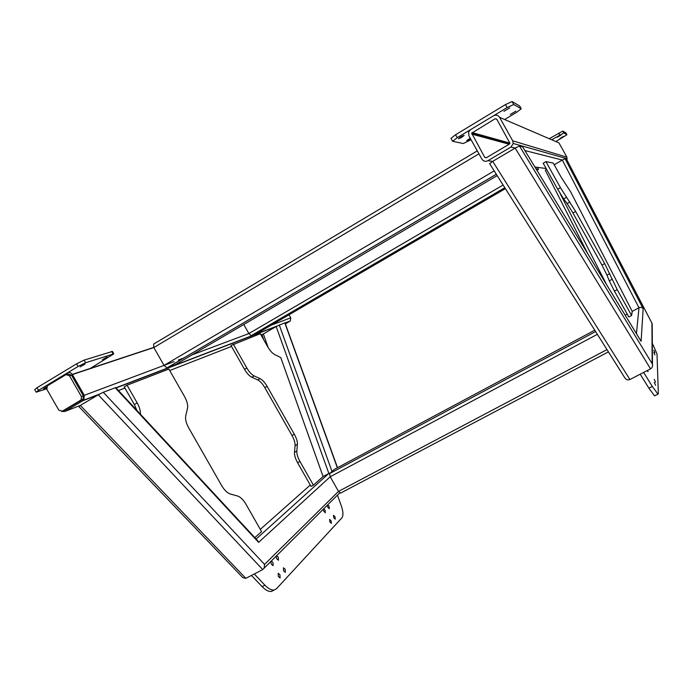 <?xml version="1.0" encoding="UTF-8"?>
<svg xmlns="http://www.w3.org/2000/svg" width="693" height="693" viewBox="0 0 693 693"><rect width="100%" height="100%" fill="white"/><g stroke="black" fill="none" stroke-linecap="round" stroke-linejoin="round"><path stroke-width="1.04" d="M289.016 314.769L290.757 317.836L290.341 320.937L285.351 323.908M47.696 385.646L49.082 383.965L67.351 372.938C69.326 372.028 71.007 372.565 72.393 374.558L84.295 395.313L83.81 400.121L64.856 411.46L61.538 411.477M499.601 117.351L512.69 140.818L513.236 143.477L510.992 147.029L487.889 160.715C485.438 161.859 483.445 161.322 481.895 159.113L468.901 135.837L468.615 131.991L470.538 129.652L493.555 115.766C496.032 114.588 498.042 115.116 499.601 117.351L558.965 142.888L566.909 157.164L566.874 159.892M495.192 118.694L496.708 119.092L509.918 143.234L509.355 144.101L486.261 157.805L484.762 157.406L471.682 133.177L495.192 118.694L496.864 119.378M537.603 167.377L538.452 169.361L536.685 169.153L535.247 167.056M505.396 188.635L256.964 333.454L251.187 335.655L248.891 333.55L243.763 324.515M334.312 469.404L329.582 473.631L330.197 476.767L338.496 491.398L340.627 493.087M497.184 175.632L175.476 364.631L167.004 367.862L164.024 365.393L153.837 347.539L153.603 344.092L477.304 150.875M80.102 366.892L85.066 364.059L80.102 366.892M102.365 359.702L107.138 356.982L102.365 359.702M46.492 387.508L43.468 388.799L46.7 386.746M36.14 392.108L34.702 389.596L37.015 387.742L76.585 363.816L84.122 360.109L112.405 351.446M46.613 388.764L36.192 392.195L38.505 390.341L78.092 366.458L85.629 362.742L113.791 353.872L90.307 368.425M559.996 138.444L563.617 136.322L559.996 138.444M557.345 137.162L561.07 134.979L557.345 137.162M565.93 132.917L562.803 131.081L549.228 138.704M555.864 141.554L566.935 134.728L565.921 132.9L566.926 134.719L563.851 132.969L551.689 139.761M103.3 392.255L264.561 564.405L264.12 568.173L262.734 569.594L98.267 394.811L103.3 392.255L115.748 387.586M262.734 569.594L245.842 578.334L242.914 577.711L78.82 406.54L80.336 405.422L64.856 411.46M83.203 400.589L98.267 394.811L80.336 405.422L245.842 578.334M330.171 473.094L328.846 473.44L276.178 326.524L284.944 322.765L337.526 467.688M263.73 339.752L262.015 334.884L263.375 333.974L260.975 334.91M116.103 387.967L276.178 326.524L263.375 333.974L268.139 347.514M256.15 539.033L328.846 473.44L323.077 476.524L313.427 485.169L299.956 461.46L297.6 462.742C295.383 458.688 294.343 455.232 294.482 452.373L295.079 445.642C295.209 442.836 294.187 439.457 292.013 435.499L264.839 387.656C262.543 383.757 260.187 381.185 257.753 379.946L251.784 377.226C249.298 375.97 246.881 373.336 244.525 369.343L230.968 345.504L260.299 333.705L267.793 346.924C269.993 350.667 272.219 353.17 274.471 354.426L280.786 357.614L323.077 476.524M597.357 334.338L330.197 476.767L258.61 542.368L257.657 540.661M624.688 377.581L624.904 377.98C626.29 379.816 627.962 380.336 629.911 379.53L492.706 161.365L489.656 163.643M487.889 160.715L492.706 161.365L515.15 148.085L510.992 147.029M519.464 146.006L515.15 148.085L650.554 368.849C652.191 367.879 652.832 366.328 652.477 364.215L519.464 146.006L522.652 146.89L640.73 340.731M629.911 379.53L650.554 368.849M546.552 169.239L545.27 170.157L587.95 254.062M554.218 164.769L562.335 160.048L524.896 150.554M641.094 341.32L643.165 308.749L565.055 158.662L562.335 160.048L638.981 307.761L636.451 333.671M565.055 158.662L566.441 159.052L651.94 323.172L652.148 363.34M625.164 315.142L627.2 314.059M632.215 311.374L631.609 315.488L617.212 289.631L604.677 263.6L575.64 211.46L560.429 187.664L545.937 161.625L553.283 163.089L561.261 177.434L570.564 191.684L632.215 311.374L638.981 307.761C640.704 307.051 642.108 307.38 643.165 308.749M651.948 325.762L651.94 323.172M140.393 414.163C140.584 410.845 139.518 407.086 137.188 402.902L127.07 385.213L168.858 369.057L184.555 396.569C187.119 401.238 188.106 405.154 187.526 408.307L185.724 415.895C185.118 419.126 186.131 423.146 188.747 427.945L221.604 485.507C224.393 490.176 227.287 493.018 230.31 494.014L237.552 495.997C240.488 496.985 243.312 499.748 246.006 504.296L261.582 531.609L254.851 537.638M136.859 410.351L134.355 404.556L124.246 386.876L127.07 385.213M545.937 161.625L543.199 163.227L557.692 189.241L563.643 198.908L566.372 197.349M631.609 315.488L628.828 316.97L614.44 291.138L617.212 289.631M612.032 279.348L609.277 280.847L614.44 291.138M609.277 280.847L607.007 275.138L609.736 273.648M604.677 263.6L601.966 265.09L607.007 275.138M601.966 265.09L572.946 212.985L575.64 211.46M569.854 202.018L567.143 203.56L572.946 212.985M567.143 203.56L563.643 198.908M276.065 556.28L276.698 558.766L278.465 560.239L278.274 557.181L276.646 555.699M283.61 570.885L285.351 572.34L285.161 569.248L283.42 567.792L283.61 570.885M278.343 576.446L280.111 577.919L279.937 574.766L278.17 573.293L278.343 576.446M270.694 561.625L271.327 564.154L273.129 565.644L272.955 562.525L271.301 561.027M327.252 505.292L327.85 507.38L329.331 508.723L329.036 506.193L327.685 504.859M333.809 517.862L335.273 519.187L334.962 516.64L333.498 515.315L333.809 517.862M329.885 521.994L331.375 523.336L331.072 520.746L329.591 519.412L329.885 521.994M323.259 509.268L323.865 511.391L325.363 512.742L325.069 510.178L323.7 508.827M337.456 495.123L341.242 505.665C343.286 511.642 343.485 515.731 341.84 517.914L276.542 588.686L274.298 589.977C271.595 590.436 268.468 588.851 264.925 585.204L254.262 573.977L251.455 575.433L262.127 586.642C265.679 590.28 268.806 591.857 271.526 591.389L273.484 590.393M654.244 379.322L655.526 382.181L654.244 379.322M654.296 382.415L655.587 385.325L654.296 382.415M653.802 350.277L654.894 352.642L653.802 350.277M653.837 352.512L654.946 354.92L653.837 352.512M654.972 395.66L654.564 395.868L648.899 388.201L640.202 374.203L643.65 372.418L652.321 386.451L657.952 394.144L658.35 393.78L656.999 353.88L652.33 343.304M647.201 370.582L648.016 371.734L647.548 370.4M244.525 369.343L246.847 368.009L233.29 344.144M313.427 485.169L311.062 486.425L297.6 462.742M246.847 368.009C249.203 372.002 251.62 374.636 254.097 375.901L251.784 377.226M257.753 379.946L260.057 378.629L254.097 375.901M260.057 378.629C262.482 379.877 264.839 382.449 267.134 386.356L264.839 387.656M292.013 435.499L294.326 434.234L267.134 386.356M294.326 434.234C296.5 438.193 297.522 441.571 297.401 444.369L295.079 445.642M294.482 452.373L296.821 451.091L297.401 444.369M296.821 451.091C296.691 453.95 297.739 457.406 299.956 461.46M458.48 138.747C460.854 137.881 462.742 136.764 464.145 135.378L464.111 135.36C461.746 136.218 459.849 137.344 458.437 138.73L458.48 138.747M470.218 138.193L466.744 140.618L470.538 138.773M510.36 114.432L515.895 111.131L510.343 114.414M503.958 111.33L509.736 107.874L503.932 111.313M519.681 106.02L512.084 101.542L505.448 104.6L455.596 134.737L450.97 138.366L452.59 141.259M504.643 119.517L516.432 112.431L521.231 108.775L513.747 104.513L507.111 107.588L457.233 137.682L452.607 141.294L463.305 143.538L471.049 139.691M477.676 135.715L479.504 134.615M62.275 411.209L81.09 399.974L81.427 396.587L69.491 375.771L65.948 374.636L47.306 385.914L46.881 389.379L58.758 410.065L62.275 411.209L64.267 410.429L83.03 399.229L83.368 395.859L71.474 375.112L67.94 373.977L66.909 374.315M290.757 317.836L271.084 325.225M503.118 185.031L248.891 333.55L192.143 354.842M184.061 357.874L178.378 360.005M174.16 361.59L84.295 395.313M289.934 321.249L285.066 323.111M231.497 346.422L169.707 370.538M124.905 388.028L118.486 390.531M478.941 153.82L153.837 347.539L72.393 374.558M153.759 347.401L72.297 374.385M566.909 157.164L512.69 140.818M546.145 168.52L534.927 167.013M486.495 157.666L484.762 157.406M509.156 144.213L471.76 134.113M509.927 143.113L472.167 132.571M536.902 170.261L538.452 169.361M251.256 335.637L504.833 187.742M594.75 330.206L334.156 469.49M595.608 331.557L329.582 473.631M606.999 349.61L338.496 491.398L264.561 564.405M167.134 367.827L496.327 174.272M164.024 365.393L494.187 170.876M84.122 360.109L85.629 362.742M76.585 363.816L78.092 366.458M111.694 351.481L113.124 353.984M37.015 387.742L38.505 390.341M562.803 131.081L563.851 132.969M558.731 133.108L559.779 134.996M310.273 485.039L260.308 529.374M337.352 467.784L284.762 322.817M279.253 324.922L332.008 471.439M258.61 542.368L115.177 387.708M606.644 284.736L559.953 193.191M137.188 402.902L134.355 404.556M560.429 187.664L557.692 189.241M264.925 585.204L262.127 586.642M648.899 388.201L652.321 386.451M455.596 134.737L457.233 137.682M519.637 105.942L521.197 108.749M512.084 101.542L513.747 104.513M505.448 104.6L507.111 107.588M81.427 396.587L83.368 395.859M80.665 400.294L82.606 399.558M69.491 375.771L71.474 375.112M290.341 320.937L285.022 322.981M277.018 326.048L115.956 387.803M99.497 394.109L83.81 400.121M567.229 158.784L513.236 143.477M509.779 143.659L471.682 133.177M251.187 335.655L504.816 187.716M608.428 351.879L340.436 493.182M167.004 367.862L496.309 174.238M112.37 351.377L113.791 353.872M339.691 492.896L264.12 568.173M115.731 387.569L257.839 540.861M624.904 377.98L489.605 163.617M587.881 253.95L545.27 170.157M652.477 364.215L652.191 323.735M652.009 323.293L566.441 159.052M640.938 341.043L522.678 146.907M271.526 591.389L274.298 589.977M657.952 394.144L654.564 395.868M519.663 105.968L521.231 108.775M81.09 399.974L83.03 399.229"/></g></svg>

